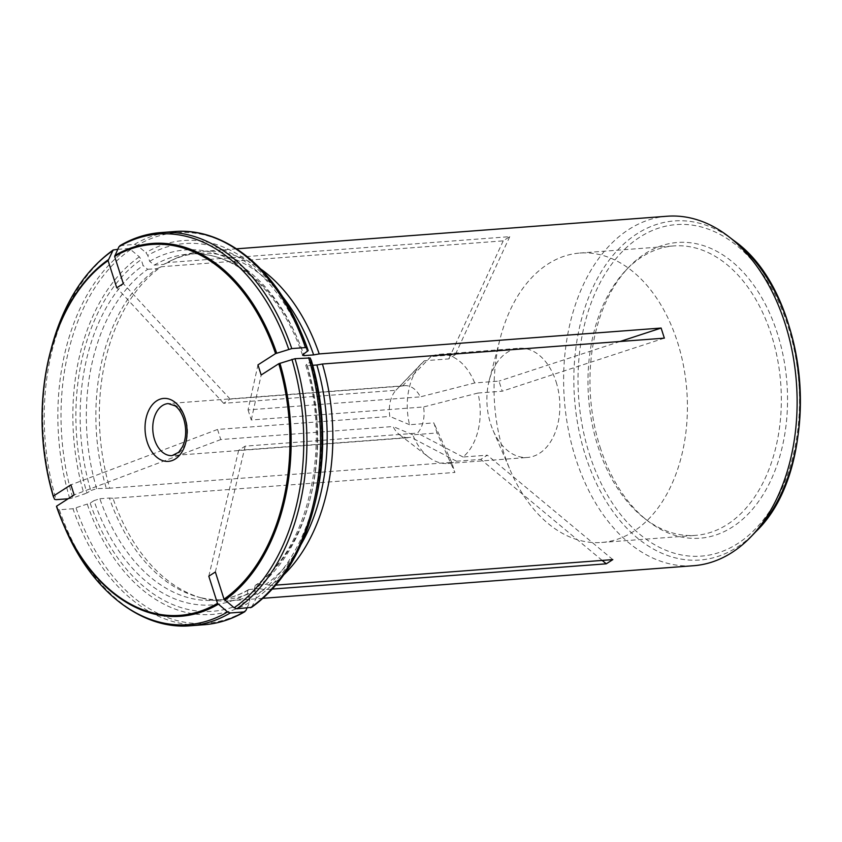 <?xml version="1.0" encoding="UTF-8"?>
<svg xmlns="http://www.w3.org/2000/svg" width="842" height="842" viewBox="0 0 842 842"><rect width="100%" height="100%" fill="white"/><g stroke="black" fill="none" stroke-linecap="round" stroke-linejoin="round"><path stroke-width="0.63" stroke-dasharray="4.21 3.16" d="M248.043 409.907L251.263 420L423.558 406.96A26.081 17.314 85.7 0 1 417.474 433.104L245.19 446.134L238.644 450.333L410.928 437.303A26.081 17.314 85.7 0 1 408.665 437.703A26.081 17.314 85.7 0 1 399.54 434.693A26.081 17.314 85.7 0 1 393.056 426.515L220.772 439.556L217.552 429.452L389.835 416.411A26.081 17.314 85.7 0 1 395.919 390.278L223.635 403.318L230.182 399.119L402.465 386.078A26.081 17.314 85.7 0 1 404.728 385.678A26.081 17.314 85.7 0 1 420.337 396.866L248.043 409.907L257.957 364.891M556.109 381.868A54.762 36.364 85.7 0 1 527.502 457.469A54.762 36.364 85.7 0 1 493.075 430.42A54.762 36.364 85.7 0 1 489.276 380.163A54.762 36.364 85.7 0 1 519.23 348.251A54.762 36.364 85.7 0 1 556.109 381.868M399.54 434.693L428.704 457.185A54.762 36.364 85.7 0 0 447.87 463.489A54.762 36.364 85.7 0 0 456.49 461.216L480.793 459.385L487.339 455.185L463.047 457.017A54.762 36.364 85.7 0 0 477.93 393.046L502.221 391.204L499.001 381.11L474.699 382.952L420.337 396.866M428.704 457.185A54.762 36.364 85.7 0 1 412.769 434.819L437.072 432.977L433.851 422.884L409.549 424.726A54.762 36.364 85.7 0 1 421.6 363.407A54.762 36.364 85.7 0 1 424.431 360.755L448.733 358.913L455.28 354.714L430.978 356.555A54.762 36.364 85.7 0 1 439.608 354.282A54.762 36.364 85.7 0 1 474.699 382.952M667.138 216.236A175.241 116.354 -94.3 0 0 575.602 458.153A175.241 116.354 -94.3 0 0 693.587 565.719M283.88 574.718A175.241 116.354 85.7 0 1 270.903 585.495L275.818 585.127M248.79 589.568L259.294 588.526A173.599 115.259 85.7 0 1 224.625 599.567A173.599 115.259 85.7 0 1 196.902 596.662L201.333 597.936A175.241 116.354 85.7 0 0 229.319 600.862A175.241 116.354 85.7 0 0 264.356 589.695L272.313 589.084M201.333 597.936A175.241 116.354 85.7 0 1 112.986 498.306L454.912 472.425L437.072 432.977M119.859 245.706L134.499 244.369L137.183 245.38L145.908 252.632L147.771 255.421L149.655 261.325L154.212 265.114L163.748 264.399A173.599 115.259 85.7 0 1 171.452 260.389L175.652 258.473A175.241 116.354 85.7 0 0 167.832 262.536L509.757 236.655L503.211 240.854L161.285 266.735A175.241 116.354 85.7 0 0 109.765 488.202L451.68 462.332L454.912 472.425M175.652 258.473A175.241 116.354 85.7 0 1 202.869 251.369A175.241 116.354 85.7 0 1 260.746 268.998M117.743 249.337L127.942 248.569L130.636 249.569L139.351 256.831L141.224 259.62A184.387 122.416 -94.3 0 0 86.926 493.023L90.757 490.57A177.988 118.164 85.7 0 1 143.108 265.525L141.224 259.62M68.128 498.759L72.844 497.969L86.926 493.023M109.765 488.202L96.641 488.644L90.757 490.57M96.641 488.644A173.599 115.259 85.7 0 1 147.666 269.314L143.108 265.525M147.666 269.314L157.191 268.598A173.599 115.259 85.7 0 0 106.176 487.918M161.285 266.735L157.191 268.598M409.549 424.726L389.835 416.411M424.431 360.755L395.919 390.278M56.509 506.526L57.824 509.452L59.361 509.768L72.991 508.736L90.147 503.116A184.387 122.416 -94.3 0 0 249.674 599.43L247.79 593.536A177.988 118.164 85.7 0 1 93.978 500.664L90.147 503.116M248.779 589.537C237.991 595.81 226.761 599.399 215.089 600.293A173.599 115.259 85.7 0 0 249.769 589.242C247.916 589.684 247.253 591.105 247.79 593.536M224.625 599.567L215.089 600.293A173.599 115.259 85.7 0 1 99.861 498.738L93.978 500.664M99.861 498.738L109.397 498.022A173.599 115.259 85.7 0 0 196.902 596.662M112.986 498.306L109.397 498.022M264.356 589.695L259.294 588.526M456.49 461.216L410.928 437.303M412.769 434.819L393.056 426.515M247.032 607.987L249.632 602.367L249.674 599.43M254.337 589.337L256.221 595.241A184.387 122.416 -94.3 0 0 310.519 361.828L306.688 364.291A177.988 118.164 85.7 0 1 254.337 589.337L255.189 585.474L265.851 584.327A173.599 115.259 85.7 0 0 301.068 544.448M312.74 365.312L307.341 365.723L305.846 365.344L306.688 364.291M270.903 585.495L265.851 584.327M477.93 393.046L423.558 406.96M463.047 457.017L417.474 433.104M251.6 607.335L256.178 598.167L256.221 595.241M311.414 360.713L310.519 361.828M171.452 260.389A173.599 115.259 85.7 0 1 198.417 253.347A173.599 115.259 85.7 0 1 282.291 296.331M167.832 262.536L163.748 264.399M430.978 356.555L402.465 386.078M600.104 447.186A148.287 98.451 -94.3 0 0 648.035 521.114A148.287 98.451 -94.3 0 0 770.883 480.266A148.287 98.451 -94.3 0 0 756.411 289.08A148.287 98.451 -94.3 0 0 628.827 267.188A148.287 98.451 -94.3 0 0 600.104 447.186M677.505 342.136A145.129 96.356 85.7 0 1 601.704 542.469A145.129 96.356 85.7 0 1 510.484 470.804A145.129 96.356 85.7 0 1 500.401 337.631A145.129 96.356 85.7 0 1 579.791 253.053A145.129 96.356 85.7 0 1 677.505 342.136M597.904 446.281A145.129 96.356 -94.3 0 0 644.825 518.63A145.129 96.356 -94.3 0 0 695.618 535.365A145.129 96.356 -94.3 0 0 771.43 335.021A145.129 96.356 -94.3 0 0 673.716 245.938A145.129 96.356 -94.3 0 0 626.016 270.124A145.129 96.356 -94.3 0 0 597.904 446.281M664.349 338.147L502.221 391.204M620.028 341.505L499.001 381.11M251.263 420L261.178 374.995M602.198 560.425L480.793 459.385M612.818 559.614L487.339 455.185M245.19 446.134L215.352 572.002M238.644 450.333L208.805 576.202M451.68 462.332L433.851 422.884M220.772 439.556L74.149 494.907M217.552 429.452L70.928 484.813M509.757 236.655L455.28 354.714M503.211 240.854L448.733 358.913M223.635 403.318L116.754 287.796M230.182 399.119L123.311 283.596M404.728 385.678L168.168 403.581A26.081 17.314 85.7 0 1 185.735 419.59A26.081 17.314 85.7 0 1 172.105 455.596L408.665 437.703M69.77 498.643A197.154 130.889 85.7 0 1 127.942 248.569M114.323 249.6A197.154 130.889 -94.3 0 0 56.14 499.674M54.604 499.348A195.87 130.047 85.7 0 1 51.33 348.199M130.636 249.569A195.87 130.047 -94.3 0 0 72.844 497.969M139.351 256.831A187.482 124.479 -94.3 0 0 84.116 494.286M204.08 624.732A197.154 130.889 85.7 0 1 72.991 508.736M59.361 509.768A197.154 130.889 -94.3 0 0 190.45 625.764M64.939 527.934A195.87 130.047 85.7 0 1 57.824 509.452M76.075 508.073A195.87 130.047 -94.3 0 0 245.843 610.576M87.336 504.379A187.482 124.479 -94.3 0 0 249.632 602.367M307.341 365.723A173.599 115.259 85.7 0 1 256.315 585.043M252.389 606.377A195.87 130.047 -94.3 0 0 313.445 509.136M256.178 598.167A187.482 124.479 -94.3 0 0 314.476 505.179M134.499 244.369A197.154 130.889 85.7 0 1 174.326 231.561M160.696 232.592A197.154 130.889 -94.3 0 0 120.869 245.401M149.655 261.325A177.988 118.164 85.7 0 1 303.467 354.187M307.298 351.735A184.387 122.416 -94.3 0 0 147.771 255.421M154.212 265.114A173.599 115.259 85.7 0 1 188.892 254.073A173.599 115.259 85.7 0 1 303.594 354.114M299.836 329.39A195.87 130.047 -94.3 0 0 137.183 245.38M301.457 333.137A187.482 124.479 -94.3 0 0 145.908 252.632M589.379 454.059A166.221 110.355 -94.3 0 0 780.797 491.191A166.221 110.355 -94.3 0 0 696.092 225.772A166.221 110.355 -94.3 0 0 589.379 454.059M733.803 240.538A170.021 112.881 -94.3 0 0 605.714 264.935A170.021 112.881 -94.3 0 0 585.474 455.638A170.021 112.881 -94.3 0 0 755.832 531.67M447.87 463.489L527.502 457.469M439.608 354.282L519.23 348.251M229.319 600.862L263.009 598.304M202.869 251.369L236.56 248.822M398.171 387.92L421.6 363.407M305.772 365.344C331.801 448.028 307.362 551.51 255.158 585.453M302.573 355.303C281.175 291.153 233.36 249.642 188.892 254.073L198.417 253.347M493.075 430.42L510.484 470.804M489.276 380.163L500.401 337.631M601.704 542.469L695.618 535.365M579.791 253.053L673.716 245.938M644.825 518.63L648.035 521.114M626.016 270.124L628.827 267.188"/><path stroke-width="1.26" d="M108.092 260.641A185.956 123.458 85.7 0 0 53.32 496.096L70.928 484.813L74.149 494.907L56.54 506.2A185.956 123.458 85.7 0 0 217.468 603.356L208.805 576.202L215.352 572.002L224.014 599.157A185.956 123.458 85.7 0 0 278.786 363.702L261.178 374.995L257.957 364.891L275.566 353.608A185.956 123.458 85.7 0 0 114.638 256.442L123.311 283.596L116.754 287.796L108.092 260.641L113.186 249.99L117.743 249.337M263.009 598.304L693.587 565.719A175.241 116.354 -94.3 0 0 751.19 536.522A175.241 116.354 -94.3 0 0 786.702 328.885A175.241 116.354 -94.3 0 0 728.477 236.434A175.241 116.354 -94.3 0 0 667.138 216.236L236.56 248.822M283.88 574.718A175.241 116.354 85.7 0 0 322.423 364.018L664.349 338.147L661.117 328.054L620.028 341.505M275.818 585.127L612.818 559.614L606.272 563.814L602.198 560.425M272.313 589.084L606.272 563.814M260.746 268.998A175.241 116.354 85.7 0 1 319.202 353.924L661.117 328.054M53.257 496.359A186.935 124.111 85.7 0 1 50.236 352.398C38.395 399.824 39.416 447.818 53.267 496.391L54.604 499.348L56.14 499.674L68.128 498.759M217.468 603.356L227.593 611.955L230.287 612.965L243.906 611.934L245.843 610.576L247.032 607.987M56.54 506.2L63.213 523.945A186.935 124.111 85.7 0 1 56.509 506.526L56.54 506.2M224.014 599.157L234.139 607.756L236.834 608.766L251.6 607.335C280.828 586.358 301.447 553.615 313.445 509.136A195.87 130.047 -94.3 0 0 310.182 357.976L311.424 360.755C325.328 409.475 326.349 457.627 314.476 505.179A187.482 124.479 -94.3 0 0 311.414 360.713M278.786 363.702L295.005 358.692L310.182 357.976M312.74 365.312L316.866 364.996A173.599 115.259 85.7 0 1 301.068 544.448M322.423 364.018L316.866 364.996M275.566 353.608L291.785 348.588L305.414 347.557L306.951 347.872L308.204 350.64L299.836 329.39A195.87 130.047 -94.3 0 1 306.951 347.872M303.594 354.114A173.599 115.259 85.7 0 1 304.109 355.619L302.625 355.261L303.467 354.187L308.193 350.619A187.482 124.479 -94.3 0 0 301.457 333.137M282.291 296.331A173.599 115.259 85.7 0 1 313.645 354.903L304.109 355.619M319.202 353.924L313.645 354.903M114.638 256.442L118.933 246.759L120.869 245.401M172.105 455.596A26.081 17.314 85.7 0 1 152.865 430.893A26.081 17.314 85.7 0 1 168.168 403.581L175.189 405.897C178.788 408.496 181.651 412.927 183.788 419.158C186.661 429.22 186.24 438.387 182.525 446.681L178.693 452.259L172.105 455.596M184.924 417.8A31.564 20.955 85.7 0 1 164.664 461.142A31.564 20.955 85.7 0 1 148.581 410.749A31.564 20.955 85.7 0 1 184.924 417.8M112.386 250.958A195.87 130.047 85.7 0 0 51.33 348.199L50.236 352.398A186.935 124.111 85.7 0 1 108.355 259.694M243.906 611.934A197.154 130.889 85.7 0 1 204.08 624.732C218.331 623.627 231.939 619.259 244.917 611.629M227.593 611.955A195.87 130.047 85.7 0 1 64.939 527.934C91.294 590.452 141.445 630.142 190.45 625.764A197.154 130.889 -94.3 0 0 230.287 612.965M218.299 604.219A186.935 124.111 85.7 0 1 63.213 523.945L64.939 527.934M308.635 357.661A197.154 130.889 85.7 0 1 250.463 607.735M236.834 608.766A197.154 130.889 -94.3 0 0 295.005 358.692M279.923 363.281A186.935 124.111 85.7 0 1 224.856 600.02M291.932 359.355A195.87 130.047 85.7 0 1 234.139 607.756M291.785 348.588A197.154 130.889 -94.3 0 0 160.696 232.592L174.326 231.561A197.154 130.889 85.7 0 1 305.414 347.557M114.901 255.494A186.935 124.111 85.7 0 1 276.702 353.187M118.933 246.759A195.87 130.047 85.7 0 1 288.711 349.262M751.19 536.522L755.832 531.67A170.021 112.881 -94.3 0 0 733.803 240.538L728.477 236.434M51.33 348.199C63.329 303.709 83.947 270.977 113.175 249.99M190.45 625.764L204.08 624.732M314.476 505.179L313.445 509.136M174.326 231.561C223.33 227.182 273.482 266.872 299.836 329.39M119.869 245.706C132.836 238.065 146.445 233.697 160.696 232.592M755.832 531.67C823.886 467.047 810.804 294.174 733.803 240.538"/></g></svg>
